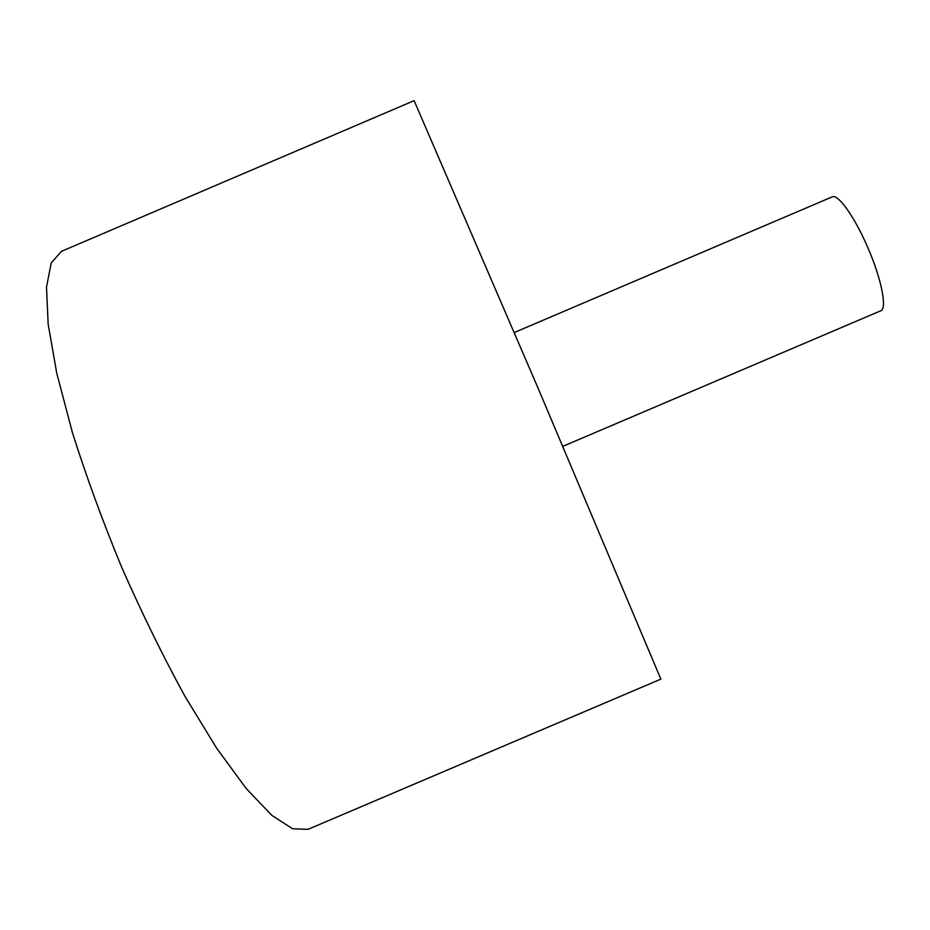 <?xml version="1.0" encoding="UTF-8"?>
<svg xmlns="http://www.w3.org/2000/svg" width="930" height="930" viewBox="0 0 930 930"><rect width="100%" height="100%" fill="white"/><g stroke="black" fill="none" stroke-linecap="round" stroke-linejoin="round"><path stroke-width="1.4" d="M514.313 332.51L832.176 196.881C838 193.44 855.193 217.643 868.283 248.67C881.675 279.663 887.29 308.958 880.757 310.783L562.859 446.342M308.039 829.339L292.59 828.758L271.793 815.354L246.171 788.477L216.713 748.301L184.872 696.175C163.006 656.22 141.941 613.254 121.667 567.254C102.498 520.788 86.072 475.846 72.366 432.404L56.777 373.337L48.174 324.279L46.5 287.184L51.22 262.899L61.496 251.333L414.117 100.661L538.61 389.414L660.858 679.121L308.039 829.339"/></g></svg>
